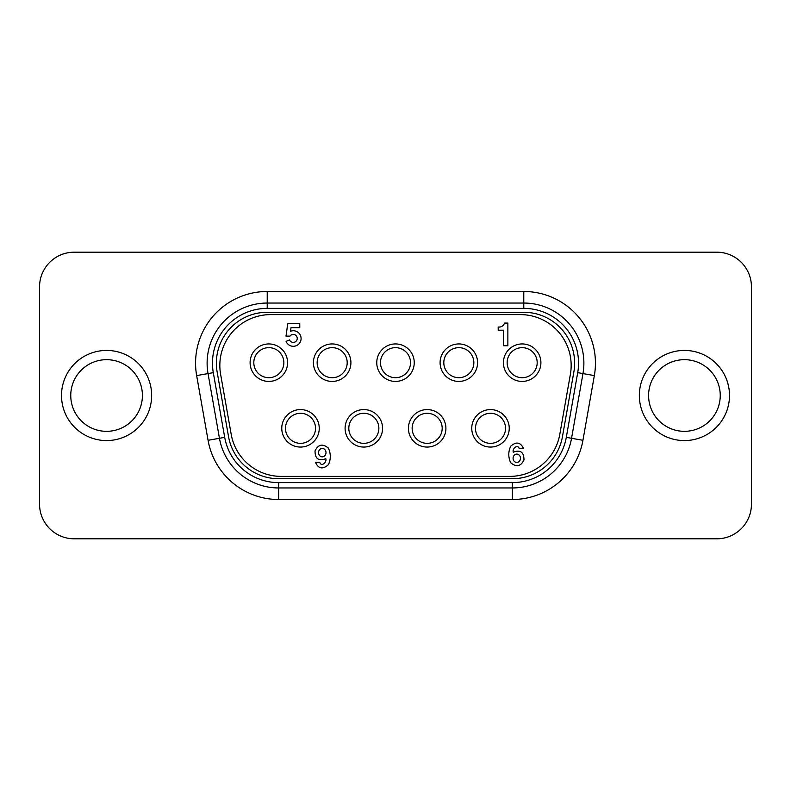 <?xml version="1.0" encoding="UTF-8"?>
<svg xmlns="http://www.w3.org/2000/svg" width="791" height="791" viewBox="0 0 791 791"><rect width="100%" height="100%" fill="white"/><g stroke="black" fill="none" stroke-linecap="round" stroke-linejoin="round"><path stroke-width="1.19" d="M475.47 428.317A15.019 15.019 0 0 1 498.014 415.315A15.019 15.019 0 0 1 498.014 441.329A15.019 15.019 0 0 1 475.47 428.317M471.752 428.317A18.737 18.737 0 0 0 499.863 444.552A18.737 18.737 0 0 0 499.863 412.091A18.737 18.737 0 0 0 471.752 428.317M509.72 476.4L281.28 476.4A50.851 50.851 0 0 1 231.209 434.378L220.61 374.281A50.851 50.851 0 0 1 270.69 314.6L520.31 314.6A50.851 50.851 0 0 1 570.39 374.281L559.791 434.378A50.851 50.851 0 0 1 509.72 476.4M408.423 428.317A18.737 18.737 0 0 0 436.533 444.552A18.737 18.737 0 0 0 436.533 412.091A18.737 18.737 0 0 0 408.423 428.317M503.422 362.683A18.737 18.737 0 0 0 531.532 378.909A18.737 18.737 0 0 0 531.532 346.448A18.737 18.737 0 0 0 503.422 362.683M376.763 362.683A18.737 18.737 0 0 0 404.873 378.909A18.737 18.737 0 0 0 404.873 346.448A18.737 18.737 0 0 0 376.763 362.683M281.764 428.317A18.737 18.737 0 0 0 309.874 444.552A18.737 18.737 0 0 0 309.874 412.091A18.737 18.737 0 0 0 281.764 428.317M250.094 362.683A18.737 18.737 0 0 0 278.205 378.909A18.737 18.737 0 0 0 278.205 346.448A18.737 18.737 0 0 0 250.094 362.683M313.424 362.683A18.737 18.737 0 0 0 341.534 378.909A18.737 18.737 0 0 0 341.534 346.448A18.737 18.737 0 0 0 313.424 362.683M440.093 362.683A18.737 18.737 0 0 0 468.203 378.909A18.737 18.737 0 0 0 468.203 346.448A18.737 18.737 0 0 0 440.093 362.683M345.094 428.317A18.737 18.737 0 0 0 373.204 444.552A18.737 18.737 0 0 0 373.204 412.091A18.737 18.737 0 0 0 345.094 428.317M412.141 428.317A15.019 15.019 0 0 1 434.674 415.315A15.019 15.019 0 0 1 434.674 441.329A15.019 15.019 0 0 1 412.141 428.317M348.811 428.317A15.019 15.019 0 0 1 371.345 415.315A15.019 15.019 0 0 1 371.345 441.329A15.019 15.019 0 0 1 348.811 428.317M507.14 362.683A15.019 15.019 0 0 1 529.673 349.671A15.019 15.019 0 0 1 529.673 375.685A15.019 15.019 0 0 1 507.14 362.683M443.81 362.683A15.019 15.019 0 0 1 466.344 349.671A15.019 15.019 0 0 1 466.344 375.685A15.019 15.019 0 0 1 443.81 362.683M380.481 362.683A15.019 15.019 0 0 1 403.015 349.671A15.019 15.019 0 0 1 403.015 375.685A15.019 15.019 0 0 1 380.481 362.683M317.142 362.683A15.019 15.019 0 0 1 339.685 349.671A15.019 15.019 0 0 1 339.685 375.685A15.019 15.019 0 0 1 317.142 362.683M285.482 428.317A15.019 15.019 0 0 1 308.015 415.315A15.019 15.019 0 0 1 308.015 441.329A15.019 15.019 0 0 1 285.482 428.317M253.812 362.683A15.019 15.019 0 0 1 276.346 349.671A15.019 15.019 0 0 1 276.346 375.685A15.019 15.019 0 0 1 253.812 362.683M322.283 456.832A4.192 3.708 -90 0 1 319.07 450.534A4.192 3.708 -90 0 1 325.496 450.534A4.192 3.708 -90 0 1 322.283 456.832M325.823 458.701C318.635 461.4 315.036 458.81 315.036 450.939C318.229 444.324 322.688 443.395 328.384 448.141C330.915 453.639 330.925 459.156 328.413 464.693C322.758 469.656 318.437 468.836 315.441 462.251L319.742 462.251C321.205 467.234 326.999 462.419 325.823 458.701M516.77 454.083A4.173 3.688 90 0 1 519.964 460.342A4.173 3.688 90 0 1 513.567 460.342A4.173 3.688 90 0 1 516.77 454.083M513.25 452.215C520.399 449.545 523.978 452.116 523.978 459.947C520.794 466.522 516.365 467.451 510.689 462.725C508.178 457.257 508.168 451.77 510.67 446.262C516.286 441.329 520.597 442.139 523.573 448.695L519.292 448.695C517.838 443.731 512.074 448.517 513.25 452.215M299.769 323.727L299.769 327.682L291.029 327.682L290.416 331.291A7.781 7.781 0 0 1 300.54 335.641A7.781 7.781 0 0 1 296.16 345.756A7.781 7.781 0 0 1 286.055 341.356L289.555 339.922A3.985 3.985 0 0 0 295.409 341.761A3.985 3.985 0 0 0 296.131 335.671A3.985 3.985 0 0 0 290 336.096L286.016 336.096L287.736 323.727L299.769 323.727M507.862 323.074L507.862 345.756L503.452 345.756L503.452 330.203L498.192 330.203L498.192 327.039L499.843 327.039A5.705 5.705 0 0 0 504.529 323.074L507.862 323.074M74.216 538.809L716.784 538.809L74.216 538.809A34.666 34.666 0 0 1 39.55 504.134L39.55 286.866L39.55 504.134M751.45 504.134L751.45 286.866L751.45 504.134A34.666 34.666 0 0 1 716.784 538.809M716.784 252.191L74.216 252.191L716.784 252.191A34.666 34.666 0 0 1 751.45 286.866M648.59 395.5A35.822 35.822 0 0 0 702.329 426.527A35.822 35.822 0 0 0 702.329 364.473A35.822 35.822 0 0 0 648.59 395.5A35.822 35.822 0 0 1 702.329 364.473A35.822 35.822 0 0 1 702.329 426.527A35.822 35.822 0 0 1 648.59 395.5A35.822 35.822 0 0 1 702.329 364.473A35.822 35.822 0 0 1 702.329 426.527A35.822 35.822 0 0 1 648.59 395.5M70.755 395.5A35.822 35.822 0 0 0 124.494 426.527A35.822 35.822 0 0 0 124.494 364.473A35.822 35.822 0 0 0 70.755 395.5A35.822 35.822 0 0 1 124.494 364.473A35.822 35.822 0 0 1 124.494 426.527A35.822 35.822 0 0 1 70.755 395.5A35.822 35.822 0 0 1 124.494 364.473A35.822 35.822 0 0 1 124.494 426.527A35.822 35.822 0 0 1 70.755 395.5M39.55 286.866A34.666 34.666 0 0 1 74.216 252.191M512.37 482.619L278.63 482.619A54.757 54.757 0 0 1 224.703 437.364L213.293 372.65A54.757 54.757 0 0 1 267.22 308.381L523.78 308.381A54.757 54.757 0 0 1 577.707 372.65L566.297 437.364A54.757 54.757 0 0 1 512.37 482.619L512.37 487.958A60.096 60.096 0 0 0 571.547 438.293L582.967 373.579A60.096 60.096 0 0 0 523.78 303.042L267.22 303.042A60.096 60.096 0 0 0 208.033 373.579L219.453 438.293A60.096 60.096 0 0 0 278.63 487.958L512.37 487.958L512.37 499.507A71.655 71.655 0 0 0 582.937 440.3L594.348 375.587A71.655 71.655 0 0 0 523.78 291.493L267.22 291.493A71.655 71.655 0 0 0 196.652 375.587L208.063 440.3A71.655 71.655 0 0 0 278.63 499.507L512.37 499.507M278.63 478.713L512.37 478.713A50.851 50.851 0 0 0 562.45 436.691L573.861 371.968A50.851 50.851 0 0 0 523.78 312.287L267.22 312.287A50.851 50.851 0 0 0 217.139 371.968L228.55 436.691A50.851 50.851 0 0 0 278.63 478.713M639.346 395.5A45.067 45.067 0 0 0 706.956 434.536A45.067 45.067 0 0 0 706.956 356.464A45.067 45.067 0 0 0 639.346 395.5M61.51 395.5A45.067 45.067 0 0 0 129.111 434.536A45.067 45.067 0 0 0 129.111 356.464A45.067 45.067 0 0 0 61.51 395.5M278.63 482.619L278.63 499.507M582.937 440.3L566.297 437.364M224.703 437.364L208.063 440.3M594.348 375.587L577.707 372.65M213.293 372.65L196.652 375.587M523.78 291.493L523.78 308.381M267.22 308.381L267.22 291.493"/></g></svg>
